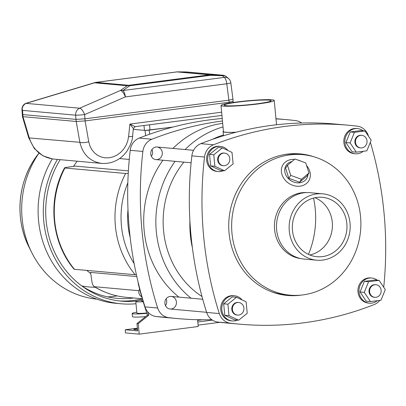 <?xml version="1.0" encoding="UTF-8"?>
<svg xmlns="http://www.w3.org/2000/svg" width="406" height="406" viewBox="0 0 406 406"><rect width="100%" height="100%" fill="white"/><g stroke="black" fill="none" stroke-linecap="round" stroke-linejoin="round"><path stroke-width="0.61" d="M211.739 319.659A347.434 318.071 -84.9 0 1 177.711 318.593L165.054 317.451A347.434 318.071 -84.9 0 1 156.082 316.502A14.738 13.494 -84.9 0 1 145.013 306.875A347.434 318.071 -84.9 0 1 130.214 150.316A14.738 13.494 -84.9 0 1 139.217 138.091A347.434 318.071 -84.9 0 1 222.219 118.476M177.711 318.593A347.434 318.071 -84.9 0 1 168.739 317.644A14.738 13.494 -84.9 0 1 157.67 308.017A347.434 318.071 -84.9 0 1 142.871 151.458A14.738 13.494 -84.9 0 1 151.874 139.233A347.434 318.071 -84.9 0 1 222.452 120.978M275.978 118.897A347.434 318.071 -84.9 0 1 286.687 119.663A347.434 318.071 -84.9 0 1 295.659 120.612A14.738 13.494 -84.9 0 1 301.638 123.008M176.412 301.968A6.318 5.785 -84.9 0 1 170.089 309.007A6.318 5.785 -84.9 0 1 164.892 302.196A6.318 5.785 -84.9 0 1 171.22 296.421A6.318 5.785 -84.9 0 1 176.412 301.968M162.288 152.565A6.318 5.785 -84.9 0 1 155.965 159.604A6.318 5.785 -84.9 0 1 150.773 152.793A6.318 5.785 -84.9 0 1 157.097 147.018A6.318 5.785 -84.9 0 1 162.288 152.565M178.914 297.116A96.598 88.432 -84.9 0 1 144.16 230.527A96.598 88.432 -84.9 0 1 162.938 160.228M172.951 148.449A96.598 88.432 -84.9 0 1 222.676 123.333M223.016 126.916A96.598 88.432 95.1 0 0 185.1 149.54M175.093 161.324A96.598 88.432 95.1 0 0 191.069 298.212M223.412 135A88.65 81.154 95.1 0 0 212.094 139.486M183.888 162.116A88.65 81.154 95.1 0 0 202.005 296.542M151.986 149.484A6.318 5.785 -84.9 0 1 152.585 151.692A6.318 5.785 -84.9 0 1 151.372 156.264M166.105 298.887A6.318 5.785 -84.9 0 1 166.709 301.095A6.318 5.785 -84.9 0 1 165.496 305.667M313.528 198.072A87.016 79.662 -84.9 0 1 308.453 254.384M223.422 131.224A27.111 2.172 -5.4 0 0 223.092 131.615A27.111 2.172 -5.4 0 0 236.038 132.249M138.964 290.716L94.436 286.707C93.172 286.103 92.309 284.241 91.847 281.125L90.553 272.406L136.812 276.572M173.093 127.032L149.976 130.027A4.212 0.34 174.6 0 1 144.45 130.372L133.285 129.367L145.084 130.427L172.748 127.124M90.716 273.512A76.328 69.878 -84.9 0 1 86.848 270.462M73.542 166.348A76.328 69.878 -84.9 0 1 77.216 161.197M129.265 159.436L119.511 158.558M128.387 170.89L75.267 166.105L67.777 167.176C65.097 167.561 64.143 167.835 64.899 168.008L125.611 173.479L128.24 173.428M127.991 209.669A76.328 69.878 95.1 0 0 130.164 237.429M136.421 274.837L74.125 269.264C51.298 242.524 47.284 199.656 64.539 167.881L64.899 168.008A87.386 79.997 -84.9 0 0 74.481 269.351M126.474 297.339C114.918 296.268 104.109 292.675 94.05 286.57L94.436 286.707A87.386 79.997 -84.9 0 0 126.474 297.339L142.308 298.765M95.177 287.245A80.413 73.618 -84.9 0 1 81.829 285.915M117.151 295.898A89.229 81.687 -84.9 0 1 114.401 296.304A89.229 81.687 -84.9 0 1 107.57 296.877M133.625 297.984A89.229 81.687 -84.9 0 1 133.386 298.014A89.229 81.687 -84.9 0 1 117.009 298.339A89.229 81.687 -84.9 0 1 80.972 285.337M141.369 299.014A91.649 83.905 -84.9 0 1 133.615 300.42A91.649 83.905 -84.9 0 1 119.115 300.922M137.365 300.947A91.649 83.905 -84.9 0 1 121.435 301.166A91.649 83.905 -84.9 0 1 60.179 159.665M136 303.734A94.278 86.311 -84.9 0 1 121.196 303.789A94.278 86.311 -84.9 0 1 57.459 159.416M121.196 303.789L116.009 303.323A94.278 86.311 -84.9 0 1 52.283 158.924M96.851 299.161A91.857 84.098 -84.9 0 1 31.861 252.771A91.857 84.098 -84.9 0 1 38.966 153.179M222.757 75.211A6.841 6.263 -84.9 0 0 222.376 75.191L210.404 74.795L177.813 71.862A6.841 4.836 -89.5 0 0 177.645 71.857A6.841 6.841 0 0 0 176.701 71.913A6.841 2.7 82.6 0 1 176.94 71.908L96.156 82.367A6.841 2.7 -97.4 0 0 95.917 82.372A6.841 6.841 0 0 0 94.826 82.606L94.826 82.606A6.841 1.685 73.3 0 0 94.562 82.809A6.841 6.263 -84.9 0 1 96.156 82.367L128.748 85.306L209.532 74.846A6.841 2.7 82.6 0 1 210.486 75.323A6.841 0.284 -88.1 0 0 210.404 74.795A6.841 6.263 95.1 0 0 209.532 74.846L176.94 71.908A6.841 6.263 -84.9 0 1 177.813 71.862L186.293 71.943L222.376 75.191A6.841 0.284 91.9 0 1 222.463 75.714L210.486 75.323L129.707 85.783A6.841 2.7 -97.4 0 0 128.748 85.306A6.841 6.263 95.1 0 0 127.154 85.747A6.841 5.674 54.9 0 1 129.707 85.783L122.967 90.513L224.361 77.384A6.841 2.7 82.6 0 1 226.771 83.768L228.893 100.175L232.963 99.282L233.161 101.373L229.091 102.266L228.893 100.175L84.961 118.816L84.621 114.619A6.841 2.507 -113.5 0 0 79.662 108.199A6.841 6.263 95.1 0 0 75.643 115.182A6.841 0.315 -4.6 0 0 84.621 114.619L125.373 96.897A6.841 2.507 66.5 0 0 120.415 90.477A6.841 5.674 54.9 0 1 122.967 90.513A6.841 2.7 82.6 0 1 125.373 96.897L226.771 83.768A6.841 0.457 -7.4 0 0 230.831 82.819A6.841 6.841 0 0 0 228.563 78.556L228.563 78.556A6.841 5.694 131.3 0 0 224.361 77.384L222.463 75.714A6.841 5.694 -48.7 0 1 226.66 76.891L226.66 76.891A6.841 6.841 0 0 0 222.757 75.211L186.674 71.963A6.841 6.841 0 0 0 186.126 71.933L186.126 71.933A6.841 4.836 -89.5 0 0 185.958 71.938M94.826 82.606L26.39 103.175A6.841 1.685 73.3 0 0 26.126 103.378A6.841 6.263 95.1 0 0 22.208 108.488L22.386 109.955A6.841 0.639 176.6 0 1 21.97 109.762L22.442 116.512L23.02 116.674L76.181 121.465L85.159 120.907L229.091 102.266L233.156 101.327M75.983 119.374L84.961 118.816L85.159 120.907L76.181 121.465L75.983 119.374L22.822 114.583L22.574 110.396L75.643 115.182L75.983 119.374M22.249 114.421L22.822 114.583L22.99 116.674L29.222 137.746C33.378 150.19 41.448 157.289 53.425 159.056L53.516 159.061M186.674 71.963A6.841 6.263 -84.9 0 0 186.293 71.943A6.841 4.836 -89.5 0 0 186.126 71.933L177.645 71.857A6.841 4.836 -89.5 0 0 177.219 71.877M22.208 108.488A6.816 6.034 -130.3 0 1 23.431 105.103A6.816 6.034 -130.3 0 1 25.04 103.743A6.841 6.841 0 0 1 26.39 103.175M22.386 109.955L22.574 110.396M148.073 124.962L221.93 115.416L135.193 126.647L129.879 124.079L221.625 112.198M133.371 128.514L132.605 136.035A6.841 1.061 -174.2 0 1 128.606 136.594L129.879 124.079L133.371 128.514L135.188 126.647M102.911 163.491L101.764 163.41C90.137 161.639 82.839 154.605 79.865 142.308A6.841 1.847 -10 0 0 88.747 141.755L85.093 120.912M22.437 116.456L22.99 116.674M22.416 116.517L28.735 137.883L79.865 142.308L76.211 121.465M141.339 298.679L141.557 301.013A5.263 0.421 -5.4 0 0 143.019 301.166M141.486 300.237A11.053 0.888 -5.4 0 0 135.797 301.562A11.053 0.888 -5.4 0 0 143.181 301.699M135.797 301.562L136.883 313.051A11.053 0.888 -5.4 0 0 146.794 313.001M136.797 312.153A15.793 1.269 -5.4 0 0 132.163 313.498A15.793 1.269 -5.4 0 0 146.921 313.371M132.163 313.498L132.463 316.634A15.793 1.269 -5.4 0 0 145.576 316.644M197.59 319.7L198.235 326.505L139.222 334.143L138.233 323.699L136.969 323.582L137.659 330.895L125.215 329.773L125.51 332.91L139.222 334.143M147.581 311.686A347.434 318.071 95.1 0 0 148.774 315.203L138.233 323.699M138.37 283.215L138.131 283.246A347.434 318.071 95.1 0 0 147.505 315.092L136.969 323.582M138.385 283.266L138.131 283.246M198.103 325.13L219.885 322.308M202.528 319.766L197.656 320.395M137.406 328.195L125.215 329.773M212.384 320.111L197.808 321.999M137.446 328.657A5.263 0.421 -5.4 0 0 133.787 329.408A5.263 0.421 -5.4 0 0 134.229 329.535L136.34 329.723A5.263 0.421 -5.4 0 0 137.553 329.748M147.505 315.092L148.774 315.203M139.613 289.077A5.263 4.821 95.1 0 0 138.847 292.523A5.263 4.821 95.1 0 0 141.724 296.761M368.491 136.203A347.434 318.071 95.1 0 0 368.364 135.792A14.738 13.494 95.1 0 0 357.3 126.17A347.434 318.071 95.1 0 0 348.323 125.221L335.666 124.079A347.434 318.071 95.1 0 0 200.853 143.648A14.738 13.494 95.1 0 0 191.855 155.868A347.434 318.071 95.1 0 0 206.654 312.432A14.738 13.494 95.1 0 0 217.717 322.054A347.434 318.071 95.1 0 0 226.695 323.003L239.352 324.145A347.434 318.071 95.1 0 0 374.165 304.576A14.738 13.494 95.1 0 0 379.838 300.369M383.721 287.255A347.434 318.071 95.1 0 0 370.348 142.252M348.323 125.221A347.434 318.071 95.1 0 0 213.51 144.785A14.738 13.494 95.1 0 0 204.512 157.01A347.434 318.071 95.1 0 0 219.311 313.574A14.738 13.494 95.1 0 0 230.375 323.196A347.434 318.071 95.1 0 0 239.352 324.145M314.036 156.828A71.065 65.061 95.1 0 0 300.217 153.904A71.065 65.061 95.1 0 0 229.04 218.844A71.065 65.061 95.1 0 0 287.458 295.461A71.065 65.061 95.1 0 0 300.501 295.203A71.065 65.061 95.1 0 0 301.582 295.055M192.363 247.589A96.598 88.432 -84.9 0 1 189.917 221.097M294.512 295.39A71.065 65.061 -84.9 0 1 286.408 295.355M299.161 153.818A71.065 65.061 -84.9 0 1 307.139 155.234M291.934 161.542A12.2 10.16 32.8 0 0 285.372 173.986A12.2 10.16 32.8 0 0 299.765 182.781A12.2 10.16 32.8 0 0 307.936 174.626M288.839 178.325L299.582 182.213L307.073 175.965L308.966 173.027L305.713 162.892L294.974 159.005L287.484 165.252L290.737 175.387L288.839 178.325L285.585 168.191L287.484 165.252M306.56 165.531A15.2 12.657 -147.2 0 1 300.125 186.161A15.2 12.657 -147.2 0 1 281.992 174.621A15.2 12.657 -147.2 0 1 291.564 159.492A15.2 12.657 -147.2 0 1 294.492 159.406M297.283 159.842A15.2 12.657 -147.2 0 1 300.795 161.111M300.937 258.607A33.165 30.364 -84.9 0 1 274.426 225.777A33.165 30.364 -84.9 0 1 301.694 192.759A33.165 30.364 -84.9 0 1 306.89 192.576M289.651 154.899A70.537 64.579 -84.9 0 1 302.597 154.645A70.537 64.579 -84.9 0 1 360.584 230.694A70.537 64.579 -84.9 0 1 289.935 295.157A70.537 64.579 -84.9 0 1 231.638 226.172A70.537 64.579 -84.9 0 1 289.651 154.899M284.281 154.605A70.537 64.579 -84.9 0 1 285.108 154.493A70.537 64.579 -84.9 0 1 298.06 154.239L302.597 154.645M289.935 295.157L285.398 294.746A70.537 64.579 -84.9 0 1 271.908 291.919M290.737 175.387L301.475 179.274L299.582 182.213M301.475 179.274L308.966 173.027M355.489 142.369A6.318 5.785 -84.9 0 1 361.812 135.335A6.318 5.785 -84.9 0 1 367.004 142.146A6.318 5.785 -84.9 0 1 360.68 147.916A6.318 5.785 -84.9 0 1 355.489 142.369M229.791 158.65A6.318 5.785 -84.9 0 1 223.467 165.684A6.318 5.785 -84.9 0 1 218.276 158.873A6.318 5.785 -84.9 0 1 224.599 153.103A6.318 5.785 -84.9 0 1 229.791 158.65M243.915 308.052A6.318 5.785 -84.9 0 1 237.591 315.086A6.318 5.785 -84.9 0 1 232.394 308.276A6.318 5.785 -84.9 0 1 238.723 302.506A6.318 5.785 -84.9 0 1 243.915 308.052M381.127 290.285A6.318 5.785 -84.9 0 1 374.804 297.319A6.318 5.785 -84.9 0 1 369.607 290.508A6.318 5.785 -84.9 0 1 375.936 284.738A6.318 5.785 -84.9 0 1 381.127 290.285M363.162 130.803A12.632 11.566 95.1 0 0 357.569 128.611A12.632 11.566 95.1 0 0 344.917 140.151A12.632 11.566 95.1 0 0 355.301 153.772A12.632 11.566 95.1 0 0 363.243 151.286M357.569 128.611L356.514 128.514A12.632 11.566 95.1 0 0 343.862 140.06A12.632 11.566 95.1 0 0 354.25 153.681L355.301 153.772M366.857 150.814L356.331 152.179L350.129 142.932L354.453 132.326L364.979 130.965L371.18 140.207L366.857 150.814M350.129 142.932L345.912 142.557L352.114 151.798L356.331 152.179M345.912 142.557L350.236 131.95L354.453 132.326M350.236 131.95L360.761 130.585L364.979 130.965M360.68 147.916L360.086 147.865A6.318 5.785 -84.9 0 1 354.895 141.055A6.318 5.785 -84.9 0 1 361.223 135.279L361.812 135.335M227.949 150.509A12.632 11.566 95.1 0 0 220.356 146.378A12.632 11.566 95.1 0 0 207.705 157.924A12.632 11.566 95.1 0 0 218.088 171.54A12.632 11.566 95.1 0 0 220.407 171.494A12.632 11.566 95.1 0 0 223.33 170.693M220.356 146.378L219.301 146.282A12.632 11.566 95.1 0 0 206.649 157.827A12.632 11.566 95.1 0 0 217.037 171.449L218.088 171.54M232.019 152.428L233.1 163.892L224.528 170.799L214.87 166.252L213.784 154.787L222.361 147.88L232.019 152.428M214.87 166.252L210.648 165.871L220.306 170.418L224.528 170.799M210.648 165.871L209.567 154.407L213.784 154.787M209.567 154.407L218.139 147.5L222.361 147.88M223.467 165.684L222.874 165.633A6.318 5.785 -84.9 0 1 217.682 158.822A6.318 5.785 -84.9 0 1 224.01 153.047L224.599 153.103M377.286 280.206A12.632 11.566 95.1 0 0 371.693 278.014A12.632 11.566 95.1 0 0 359.041 289.559A12.632 11.566 95.1 0 0 369.424 303.175A12.632 11.566 95.1 0 0 371.744 303.13A12.632 11.566 95.1 0 0 377.367 300.689M371.693 278.014L370.637 277.917A12.632 11.566 95.1 0 0 357.985 289.463A12.632 11.566 95.1 0 0 368.369 303.084L369.424 303.175M368.577 281.734L379.102 280.368L385.304 289.61L380.98 300.217L370.455 301.582L364.253 292.34L368.577 281.734L364.36 281.353L374.885 279.988L379.102 280.368M364.253 292.34L360.036 291.96L366.232 301.201L370.455 301.582M374.804 297.319L374.21 297.268A6.318 5.785 -84.9 0 1 368.988 291.087A6.318 5.785 -84.9 0 1 374.185 284.707A6.318 5.785 -84.9 0 1 375.347 284.682L375.936 284.738M360.036 291.96L364.36 281.353M242.072 299.917A12.632 11.566 95.1 0 0 234.48 295.781A12.632 11.566 95.1 0 0 221.828 307.327A12.632 11.566 95.1 0 0 232.212 320.943A12.632 11.566 95.1 0 0 234.531 320.902A12.632 11.566 95.1 0 0 237.449 320.095M234.48 295.781L233.425 295.685A12.632 11.566 95.1 0 0 220.773 307.23A12.632 11.566 95.1 0 0 231.156 320.852L232.212 320.943M246.137 301.831L247.224 313.295L238.647 320.202L228.989 315.655L227.908 304.19L236.48 297.283L246.137 301.831M228.989 315.655L224.772 315.274L234.429 319.821L238.647 320.202M224.772 315.274L223.691 303.815L227.908 304.19M223.691 303.815L232.262 296.903L236.48 297.283M237.591 315.086L236.997 315.036A6.318 5.785 -84.9 0 1 231.806 308.225A6.318 5.785 -84.9 0 1 238.134 302.45L238.723 302.506M350.028 223.077A33.322 30.506 95.1 0 0 322.648 193.819A33.322 30.506 95.1 0 0 289.275 224.269A33.322 30.506 95.1 0 0 316.665 260.195A33.322 30.506 95.1 0 0 350.028 223.077M322.648 193.819L309.991 192.683A33.322 30.506 95.1 0 0 276.618 223.133A33.322 30.506 95.1 0 0 304.008 259.053L316.665 260.195M309.798 254.973A29.826 27.303 95.1 0 0 332.281 222.178A29.826 27.303 95.1 0 0 314.96 197.732M316.858 197.412A29.826 27.303 95.1 0 0 292.33 227.548A29.826 27.303 95.1 0 0 316.979 256.714A29.826 27.303 95.1 0 0 346.836 223.488A29.826 27.303 95.1 0 0 322.334 197.306A29.826 27.303 95.1 0 0 316.858 197.412M238.149 102.094A23.609 1.893 -5.4 0 0 224.107 105.164A23.609 1.893 -5.4 0 0 247.787 104.829A23.609 1.893 -5.4 0 0 271.112 100.724A23.609 1.893 -5.4 0 0 269.127 100.16A23.609 1.893 -5.4 0 0 238.149 102.094M271.984 99.79A26.74 2.147 -5.4 0 0 242.037 101.363A26.74 2.147 -5.4 0 0 220.986 105.464A26.74 2.147 -5.4 0 0 247.812 105.078A26.74 2.147 -5.4 0 0 274.233 100.429A26.74 2.147 -5.4 0 0 271.984 99.79M220.986 105.464L223.457 131.58A26.74 2.147 -5.4 0 0 236.201 132.204M139.217 138.091L151.874 139.233M156.082 316.502L168.739 317.644M130.214 150.316L142.871 151.458M145.013 306.875L157.67 308.017M125.611 173.479A87.386 79.997 95.1 0 0 135.193 274.821M127.839 182.852A83.032 76.018 95.1 0 0 134.127 263.59M149.611 134.224L149.225 130.169M145.581 135.675L145.084 130.427M31.861 252.771L29.075 247.218A82.438 75.47 -84.9 0 1 37.367 155.183L38.91 153.133M94.562 82.809L127.154 85.747L120.415 90.477L79.662 108.199L26.126 103.378L94.562 82.809M149.976 130.027L149.484 124.794M144.45 130.372L143.993 125.51M88.747 141.755L89.909 145.911L91.832 149.662L94.446 152.844L97.643 155.331L101.287 157.026L105.235 157.848L109.315 157.772L113.365 156.792L117.222 154.96L120.719 152.346L123.713 149.053L126.088 145.226L127.743 141.014L128.606 136.594M229.065 103.139L229.157 102.256M213.51 144.785L200.853 143.648M219.311 313.574L206.654 312.432M204.512 157.01L191.855 155.868M230.375 323.196L217.717 322.054M275.958 118.699L286.687 119.663M223.092 131.615L223.483 135.771M29.075 247.218C14.347 218.707 17.783 180.599 37.367 155.183M176.701 71.913L95.917 82.372M23.431 105.103A6.841 6.841 0 0 0 21.97 109.762M228.563 78.556L226.66 76.891M230.831 82.819L232.963 99.282M132.605 136.035C132.584 140.1 130.6 145.272 126.652 151.55C123.145 156.477 115.02 164.232 101.764 163.41M233.191 101.388L233.074 102.505M52.511 158.954L42.94 155.823L34.373 148.632L28.735 137.883M53.425 159.056L101.865 163.42M193.571 150.306L157.097 147.018M191.114 162.77L155.965 159.604M202.746 299.263L171.22 296.421M206.608 312.295L170.089 309.007M276.537 124.769L274.233 100.429"/></g></svg>
